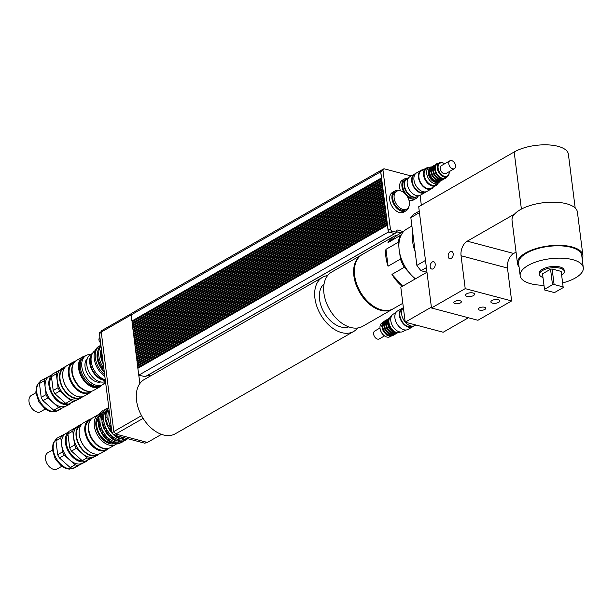<?xml version="1.0" encoding="UTF-8"?>
<svg xmlns="http://www.w3.org/2000/svg" width="614" height="614" viewBox="0 0 614 614"><rect width="100%" height="100%" fill="white"/><g stroke="black" fill="none" stroke-linecap="round" stroke-linejoin="round"><path stroke-width="0.92" d="M426.392 267.627L421.02 270.705A40.9 26.563 -119.8 0 1 416.86 265.371L425.479 260.428L419.446 212.674L410.827 217.617L419.446 212.682L418.702 206.741L514.179 151.988A31.245 12.833 172.8 0 1 547.657 144.866A31.245 12.833 172.8 0 1 568.387 154.221L575.188 208.023M416.868 265.363L410.835 217.617A40.9 26.563 -119.8 0 1 413.874 214.186L419.247 211.101M516.052 252.108L513.672 253.467L467.254 241.172A11.359 7.268 -75.2 0 0 461.06 255.746L507.479 268.042L511.631 300.929L477.907 320.27L431.488 307.975L425.479 260.428M431.488 307.975L465.212 288.634L511.631 300.929M461.06 255.746L465.212 288.634M467.254 241.172L514.616 214.01A32.949 13.539 -7.2 0 1 550.443 202.19A32.949 13.539 -7.2 0 1 577.413 212.076L582.87 255.24A32.949 13.539 -7.2 0 1 582.187 258.878M448.197 256.514A3.776 2.418 104.8 0 1 449.11 252.776A3.776 2.418 104.8 0 1 451.651 251.433A3.776 2.418 104.8 0 1 453.025 255.7A3.776 2.418 104.8 0 1 449.717 258.732A3.776 2.418 104.8 0 1 448.197 256.514M430.207 266.829A3.776 2.418 104.8 0 1 431.12 263.091A3.776 2.418 104.8 0 1 433.668 261.748A3.776 2.418 104.8 0 1 435.034 266.016A3.776 2.418 104.8 0 1 431.734 269.047A3.776 2.418 104.8 0 1 430.207 266.829M421.02 270.705L426.891 272.263M507.479 268.042A11.359 7.268 104.8 0 1 513.672 253.467M460.086 300.768A3.776 1.55 -7.2 0 1 461.344 301.727A3.776 1.55 -7.2 0 1 457.791 303.738A3.776 1.55 -7.2 0 1 453.853 302.671A3.776 1.55 -7.2 0 1 455.972 300.96A3.776 1.55 -7.2 0 1 460.086 300.768M484.569 307.253A3.776 1.55 -7.2 0 1 485.82 308.213A3.776 1.55 -7.2 0 1 482.266 310.224A3.776 1.55 -7.2 0 1 478.329 309.157A3.776 1.55 -7.2 0 1 480.447 307.445A3.776 1.55 -7.2 0 1 484.569 307.253M473.064 292.978A4.544 1.865 -7.2 0 1 474.576 294.129A4.544 1.865 -7.2 0 1 470.301 296.547A4.544 1.865 -7.2 0 1 465.558 295.265A4.544 1.865 -7.2 0 1 468.114 293.208A4.544 1.865 -7.2 0 1 473.064 292.978M498.384 299.686A4.544 1.865 -7.2 0 1 499.896 300.829A4.544 1.865 -7.2 0 1 495.621 303.255A4.544 1.865 -7.2 0 1 490.878 301.973A4.544 1.865 -7.2 0 1 493.433 299.916A4.544 1.865 -7.2 0 1 498.384 299.686M412.815 233.297A31.245 20.293 60.2 0 0 415.133 251.64M411.902 226.044L406.821 228.961A31.245 20.293 60.2 0 0 399.407 251.617A31.245 20.293 60.2 0 0 415.463 278.817M426.968 272.225L400.796 287.229L405.209 322.173L443.193 332.235L468.428 317.76M431.381 307.161L405.209 322.173M421.718 205.015L456.747 184.921M563.13 286.922L561.165 271.403L563.13 286.922L554.097 284.528L552.139 269.009L561.165 271.403M563.222 287.575L555.202 292.172L553.613 292.379L544.58 289.985L542.523 273.813L550.543 269.216L552.139 269.009M550.543 269.216L552.5 284.735L554.097 284.528M544.488 289.332L552.5 284.735M542.983 277.467A12.495 5.135 -7.2 0 1 539.491 274.496A12.495 5.135 -7.2 0 1 546.514 268.84A12.495 5.135 -7.2 0 1 560.137 268.203A12.495 5.135 -7.2 0 1 564.297 271.365A12.495 5.135 -7.2 0 1 561.649 275.11M539.491 274.496L539.338 273.268A12.495 5.135 -7.2 0 1 546.36 267.604A12.495 5.135 -7.2 0 1 559.983 266.975A12.495 5.135 -7.2 0 1 564.136 270.137L564.297 271.365M543.973 285.264A31.813 13.071 -7.2 0 1 520.173 275.686A31.813 13.071 -7.2 0 1 538.041 261.28A31.813 13.071 -7.2 0 1 572.724 259.668A31.813 13.071 -7.2 0 1 583.3 267.712A31.813 13.071 -7.2 0 1 562.631 282.908M520.173 275.686L518.615 263.352A31.813 13.071 -7.2 0 1 536.482 248.946A31.813 13.071 -7.2 0 1 571.166 247.335A31.813 13.071 -7.2 0 1 581.742 255.378L583.3 267.712M519.06 266.852A32.949 13.539 -7.2 0 1 517.487 263.498A32.949 13.539 -7.2 0 1 520.073 257.174A32.949 13.539 -7.2 0 1 571.918 246.905A32.949 13.539 -7.2 0 1 582.87 255.24M517.487 263.498L512.038 220.334A32.949 13.539 -7.2 0 1 514.616 214.01M402.93 209.405A10.223 6.639 -119.8 0 1 394.802 200.832A10.223 6.639 -119.8 0 1 396.675 191.284A10.223 6.639 -119.8 0 1 407.519 196.856A10.223 6.639 -119.8 0 1 406.852 209.029A10.223 6.639 -119.8 0 1 402.93 209.405M406.852 209.029L405.501 209.804A10.223 6.639 -119.8 0 1 401.579 210.18A10.223 6.639 -119.8 0 1 393.451 201.607A10.223 6.639 -119.8 0 1 395.324 192.059L396.675 191.284M417.013 196.657A10.223 6.639 -119.8 0 1 416.829 196.772A10.223 6.639 -119.8 0 1 412.907 197.148A10.223 6.639 -119.8 0 1 404.779 188.575A10.223 6.639 -119.8 0 1 406.652 179.027A10.223 6.639 -119.8 0 1 406.844 178.927M416.829 196.772L415.478 197.547A10.223 6.639 -119.8 0 1 411.557 197.923A10.223 6.639 -119.8 0 1 403.429 189.35A10.223 6.639 -119.8 0 1 405.301 179.802L406.652 179.027M408.671 207.079A11.359 7.376 -119.8 0 1 406.069 210.786A11.359 7.376 -119.8 0 1 401.709 211.208A11.359 7.376 -119.8 0 1 392.676 201.676A11.359 7.376 -119.8 0 1 394.764 191.077A11.359 7.376 -119.8 0 1 399.277 190.701M406.069 210.786L403.82 212.076A11.359 7.376 -119.8 0 1 399.461 212.498A11.359 7.376 -119.8 0 1 390.435 202.965A11.359 7.376 -119.8 0 1 392.515 192.366L394.764 191.077M418.272 195.943A11.359 7.376 -119.8 0 1 416.046 198.529A11.359 7.376 -119.8 0 1 411.687 198.951A11.359 7.376 -119.8 0 1 407.282 196.442M404.403 193.026A11.359 7.376 -119.8 0 1 404.741 178.82A11.359 7.376 -119.8 0 1 408.095 178.206M416.046 198.529L413.798 199.819A11.359 7.376 -119.8 0 1 409.438 200.241A11.359 7.376 -119.8 0 1 408.916 200.08M400.466 190.877A11.359 7.376 -119.8 0 1 402.492 180.109L404.741 178.82M394.725 233.45L389.974 232.422A2.157 1.405 -119.8 0 1 388.125 230.043L380.772 171.82A2.326 1.512 -119.8 0 1 381.34 170.262L383.589 168.973A2.326 1.512 -119.8 0 1 384.479 168.888L411.203 175.965M420.091 195.344L421.334 205.229M403.436 231.616L397.22 229.974A0.683 0.445 60.2 0 0 396.79 230.457L396.874 232.299L392.223 231.133A2.157 1.405 -119.8 0 1 390.374 228.753L383.021 170.531A2.326 1.512 -119.8 0 1 383.589 168.973M401.188 232.906L396.959 231.785M387.25 223.105L137.59 366.205L137.743 367.387L387.311 224.263L387.165 223.082M386.981 221.002L137.321 364.102L137.475 365.284L387.05 222.161L386.897 220.979M386.713 218.891L137.06 361.991L137.206 363.173L386.782 220.05L386.628 218.868M386.452 216.788L136.792 359.888L136.945 361.07L386.513 217.947L386.367 216.765M386.183 214.677L136.523 357.778L136.676 358.96L386.252 215.836L386.099 214.654M385.914 212.574L136.262 355.675L136.408 356.857L385.983 213.733L385.83 212.551M385.653 210.464L135.993 353.564L136.147 354.746L385.715 211.623L385.569 210.441M385.385 208.361L135.725 351.461L135.878 352.643L385.454 209.52L385.3 208.338M385.116 206.25L135.464 349.351L135.61 350.533L385.185 207.409L385.032 206.227M384.855 204.147L135.195 347.248L135.349 348.43L384.917 205.306L384.771 204.124M384.587 202.037L134.927 345.137L135.08 346.319L384.656 203.196L384.502 202.014M384.318 199.934L134.666 343.034L134.811 344.216L384.387 201.093L384.234 199.911M384.057 197.823L134.397 340.923L134.543 342.105L384.118 198.982L383.973 197.8M383.788 195.72L134.128 338.821L134.282 340.002L383.85 196.879L383.704 195.697M383.52 193.61L133.867 336.71L134.013 337.892L383.589 194.768L383.435 193.587M383.259 191.507L133.599 334.607L133.745 335.789L383.32 192.666L383.174 191.484M382.99 189.396L133.33 332.496L133.484 333.678L383.052 190.555L382.906 189.373M382.722 187.293L133.069 330.393L133.215 331.575L382.791 188.452L382.637 187.27M382.461 185.182L132.801 328.283L132.946 329.465L382.522 186.341L382.376 185.159M382.192 183.079L132.532 326.18L132.685 327.362L382.253 184.238L382.108 183.056M381.923 180.969L132.271 324.069L132.417 325.251L381.992 182.128L381.839 180.946M381.662 178.866L132.002 321.966L132.148 323.148L381.724 180.025L381.578 178.843M381.578 178.206L131.887 321.038L381.455 177.914L380.688 171.805A2.441 1.589 -119.8 0 1 381.286 170.162A2.441 1.589 -119.8 0 1 381.754 170.024M387.518 225.215L137.858 368.316L139.892 383.481A31.245 20.293 -119.8 0 1 144.206 379.559L322.58 277.267A31.245 20.293 -119.8 0 1 327.592 275.586M394.817 233.481L388.301 232.077L387.434 225.192M401.072 232.975L396.966 231.892M103.459 366.842L103.398 366.873A3.124 2.026 60.2 0 0 102.653 369.152A3.124 2.026 60.2 0 0 104.273 371.877M99.936 337.685L99.721 337.807A3.124 2.026 60.2 0 0 100.404 342.635M91.34 356.465A14.483 9.41 60.2 0 0 93.021 370.848A14.483 9.41 60.2 0 0 104.587 379.559M105.27 379.767A16.478 10.699 -119.8 0 1 92.238 366.005A16.478 10.699 -119.8 0 1 95.147 350.64M101.241 349.289A16.701 10.845 60.2 0 0 103.052 363.618M100.834 346.081A18.32 11.896 60.2 0 0 103.068 367.134M97.902 350.909A16.701 10.845 60.2 0 0 104.303 372.099M100.75 345.375A18.32 11.896 60.2 0 0 99.867 345.805A18.32 11.896 60.2 0 0 95.492 358.906A18.32 11.896 60.2 0 0 104.649 374.809M101.272 349.504A18.32 11.896 60.2 0 0 102.645 360.387M100.765 345.528A18.32 11.896 60.2 0 0 102.607 368.738M99.867 345.805L98.739 346.449A18.32 11.896 60.2 0 0 94.518 360.395A18.32 11.896 60.2 0 0 104.856 376.466M99.952 337.662A26.701 17.338 60.2 0 0 99.806 337.892L103.566 367.679A26.701 17.338 60.2 0 0 103.789 368.016M387.434 224.555L137.743 367.387M138.165 367.502L138.234 368.101M137.866 367.425L137.973 368.246M387.165 222.445L137.475 365.284M137.897 365.391L137.973 365.99M137.597 365.315L137.705 366.144M386.897 220.342L137.206 363.173M137.628 363.288L137.705 363.879M137.336 363.212L137.436 364.033M386.636 218.231L136.945 361.07M137.367 361.178L137.436 361.776M137.068 361.101L137.175 361.93M386.367 216.128L136.676 358.96M137.099 359.075L137.175 359.666M136.799 358.998L136.907 359.819M386.099 214.017L136.408 356.857M136.83 356.964L136.907 357.563M136.538 356.887L136.638 357.716M385.838 211.914L136.147 354.746M136.569 354.861L136.638 355.452M136.27 354.785L136.377 355.606M385.569 209.804L135.878 352.643M136.3 352.751L136.377 353.349M136.001 352.674L136.108 353.503M385.3 207.701L135.61 350.533M136.032 350.648L136.108 351.239M135.74 350.571L135.84 351.392M385.039 205.59L135.349 348.43M135.771 348.537L135.84 349.136M135.471 348.46L135.579 349.289M384.771 203.487L135.08 346.319M135.502 346.434L135.579 347.025M135.203 346.357L135.31 347.179M384.502 201.377L134.811 344.216M135.233 344.324L135.31 344.922M134.942 344.247L135.042 345.076M384.234 199.274L134.543 342.105M134.965 342.221L135.042 342.812M134.673 342.144L134.781 342.965M383.973 197.163L134.282 340.002M134.704 340.11L134.781 340.709M134.405 340.033L134.512 340.862M383.704 195.06L134.013 337.892M134.435 338.007L134.512 338.598M134.144 337.93L134.243 338.751M383.435 192.95L133.745 335.789M134.167 335.896L134.243 336.495M133.875 335.82L133.982 336.649M383.174 190.847L133.484 333.678M133.906 333.793L133.982 334.384M133.606 333.717L133.714 334.538M382.906 188.736L133.215 331.575M133.637 331.683L133.714 332.281M133.345 331.606L133.445 332.435M382.637 186.633L132.946 329.465M133.368 329.58L133.445 330.171M133.077 329.503L133.184 330.324M382.376 184.522L132.685 327.362M133.108 327.469L133.184 328.068M132.808 327.392L132.916 328.221M382.108 182.419L132.417 325.251M132.839 325.366L132.916 325.957M132.547 325.29L132.647 326.111M381.839 180.309L132.148 323.148M132.57 323.256L132.647 323.854M132.279 323.179L132.378 324.008M138.726 375.2L388.301 232.077M132.309 321.153L132.378 321.744M132.01 321.076L132.117 321.897M381.286 170.162L131.711 313.286A2.441 1.589 60.2 0 0 131.112 314.928L131.887 321.038M150.637 375.875L147.974 375.169M145.234 376.635L138.856 375.231M115.593 433.837L113.636 434.958L144.935 443.247L146.692 442.249M101.233 331.614L99.852 332.412A1.704 1.105 60.2 0 0 99.437 333.548L111.978 432.824L113.636 434.958M113.935 431.696L111.978 432.824M131.381 313.585L101.809 330.547A2.272 1.474 60.2 0 0 101.249 332.067L113.82 431.55L115.762 434.052L147.414 442.441L161.497 434.359M141.535 415.655L113.82 431.55M143.116 418.372L115.762 434.052M399.691 253.052L400.451 259.093L388.086 266.184L385.953 249.338L398.325 242.246L398.9 246.851M388.086 266.184A31.245 20.293 -119.8 0 1 385.953 249.338M401.31 234.809L387.948 242.699L397.442 235.055L403.628 231.509M387.948 242.699A31.245 20.293 -119.8 0 1 393.628 236.52A31.245 20.293 -119.8 0 1 397.442 235.055M402.661 286.162L391.955 274.374L404.319 267.282L409.745 273.253M411.656 275.356L415.026 279.071M402.27 286.385A31.245 20.293 -119.8 0 1 391.955 274.374M402.822 303.293L393.39 308.696A31.245 20.293 -119.8 0 1 381.417 309.855A31.245 20.293 -119.8 0 1 356.58 283.653A31.245 20.293 -119.8 0 1 362.306 254.488L393.628 236.52M404.319 267.282A31.245 20.293 -119.8 0 1 400.451 259.093M398.325 242.246A31.245 20.293 -119.8 0 1 400.32 235.607M393.014 308.903A31.245 20.293 -119.8 0 1 392.638 309.126L362.659 326.318A31.245 20.293 -119.8 0 1 350.686 327.477A31.245 20.293 -119.8 0 1 325.85 301.274A31.245 20.293 -119.8 0 1 331.575 272.109L361.554 254.917A31.245 20.293 -119.8 0 1 361.93 254.71M392.638 309.126A31.245 20.293 -119.8 0 1 380.665 310.285A31.245 20.293 -119.8 0 1 355.828 284.082A31.245 20.293 -119.8 0 1 361.554 254.917M348.767 326.878A24.997 16.233 -119.8 0 1 340.985 326.986A24.997 16.233 -119.8 0 1 321.629 307.414A24.997 16.233 -119.8 0 1 324.077 283.829M357.647 327.999A31.245 20.293 -119.8 0 1 353.672 331.476A31.245 20.293 -119.8 0 1 341.699 332.634A31.245 20.293 -119.8 0 1 316.862 306.432A31.245 20.293 -119.8 0 1 322.58 277.267M353.672 331.476L175.297 433.768A31.245 20.293 -119.8 0 1 144.528 420.498A31.245 20.293 -119.8 0 1 139.892 383.481M415.801 324.983L414.849 325.527A10.622 6.9 -119.8 0 1 405.309 322.204M405.194 322.066A10.622 6.9 -119.8 0 1 403.39 307.76M412.493 326.141L412.286 326.264A9.993 6.485 -119.8 0 1 401.686 320.83A9.993 6.485 -119.8 0 1 402.339 308.934L402.554 308.811M413.629 326.011A10.622 6.9 -119.8 0 1 412.6 326.817A10.622 6.9 -119.8 0 1 401.326 321.03A10.622 6.9 -119.8 0 1 402.024 308.382A10.622 6.9 -119.8 0 1 403.244 307.906M412.6 326.817L408.103 329.396A10.622 6.9 -119.8 0 1 396.828 323.609A10.622 6.9 -119.8 0 1 397.534 310.96L402.024 308.382M405.754 330.01L403.214 331.468A9.993 6.485 -119.8 0 1 392.615 326.034A9.993 6.485 -119.8 0 1 393.275 314.138L395.807 312.679M390.435 336.449L389.913 336.748A7.951 5.165 -119.8 0 1 384.187 335.635A7.951 5.165 -119.8 0 1 380.066 328.459A7.951 5.165 -119.8 0 1 381.992 322.949L382.522 322.649M380.089 328.613A7.383 4.797 60.2 0 0 380.112 328.774A7.383 4.797 60.2 0 0 383.934 335.436A7.383 4.797 60.2 0 0 384.057 335.528M400.428 332.028L400.221 332.151A9.087 5.902 -119.8 0 1 393.674 330.869A9.087 5.902 -119.8 0 1 388.969 322.672A9.087 5.902 -119.8 0 1 391.172 316.379L391.387 316.256M393.674 330.869L393.175 330.478A7.951 5.165 -119.8 0 1 389.061 323.302L388.969 322.672M396.567 332.435A7.951 5.165 -119.8 0 1 389.79 327.646A7.951 5.165 -119.8 0 1 389.084 319.38M396.015 333.225A7.951 5.165 -119.8 0 1 387.918 328.72A7.951 5.165 -119.8 0 1 388.117 319.464M394.142 334.3A7.951 5.165 -119.8 0 1 386.045 329.795A7.951 5.165 -119.8 0 1 386.244 320.539M392.262 335.374A7.951 5.165 -119.8 0 1 384.172 330.869A7.951 5.165 -119.8 0 1 384.372 321.613M384.533 335.904L379.252 338.928A4.544 2.955 -119.8 0 1 374.433 336.457A4.544 2.955 -119.8 0 1 374.732 331.046L380.012 328.014M75.085 361.462A17.499 11.367 60.2 0 0 72.698 362.329A17.499 11.367 60.2 0 0 71.539 383.167A17.499 11.367 60.2 0 0 90.105 392.691A17.499 11.367 60.2 0 0 92.069 391.064M74.724 361.823L73.35 362.613A16.931 10.998 60.2 0 0 72.237 382.768A16.931 10.998 60.2 0 0 90.197 391.985L91.57 391.195M90.105 392.691L84.479 395.915A17.499 11.367 -119.8 0 1 71.884 393.459A17.499 11.367 -119.8 0 1 62.828 377.671A17.499 11.367 -119.8 0 1 67.072 365.553L72.698 362.329M62.858 377.825A16.931 10.998 60.2 0 0 62.874 377.978A16.931 10.998 60.2 0 0 71.638 393.259A16.931 10.998 60.2 0 0 71.761 393.359M35.881 392.806L31.314 395.424A9.371 6.086 60.2 0 0 30.7 406.583A9.371 6.086 60.2 0 0 40.647 411.687L45.206 409.07M49.611 376.09L40.478 380.933A18.689 12.142 60.2 0 0 39.457 383.504L44.331 380.711L46.081 394.595L41.207 397.388L39.457 383.504M56.511 410.989L70.38 403.874L56.511 410.989A18.689 12.142 60.2 0 1 53.725 410.252L42.972 400.696L47.846 397.903L58.599 407.458L53.725 410.252M59.827 370.073L52.474 374.056A18.689 12.142 -119.8 0 0 51.446 376.628L56.319 373.834L58.077 387.718L53.203 390.512L51.446 376.628M77.771 399.637L68.507 404.112L76.021 400.052M54.968 393.82L59.842 391.026L70.587 400.581L65.713 403.375L54.968 393.82A18.689 12.142 -119.8 0 1 53.203 390.512M57.34 371.263A18.689 12.142 60.2 0 0 56.319 373.834M58.077 387.718A18.689 12.142 60.2 0 0 59.842 391.026M70.587 400.581A18.689 12.142 60.2 0 0 73.373 401.318M57.309 381.01A16.931 10.998 60.2 0 0 57.332 381.164A16.931 10.998 60.2 0 0 66.089 396.437A16.931 10.998 60.2 0 0 66.212 396.537M68.507 404.112A18.689 12.142 -119.8 0 1 65.713 403.375M52.106 374.793A17.046 11.067 60.2 0 0 52.505 395.193A17.046 11.067 60.2 0 0 70.088 403.644A17.046 11.067 60.2 0 0 71.17 402.884M52.182 374.617L49.389 376.221A17.046 11.067 60.2 0 0 45.206 387.657A17.046 11.067 60.2 0 0 53.218 402.684A17.046 11.067 60.2 0 0 65.882 406.031A17.046 11.067 60.2 0 0 66.343 405.793L70.088 403.644M58.599 407.458A18.689 12.142 60.2 0 0 61.385 408.195M46.081 394.595A18.689 12.142 60.2 0 0 47.846 397.903M45.352 378.14A18.689 12.142 60.2 0 0 44.331 380.711M70.38 403.874A18.689 12.142 60.2 0 0 70.694 403.252M41.207 397.388A18.689 12.142 60.2 0 0 42.972 400.696M51.43 377.157A15.91 10.331 60.2 0 0 52.543 393.812A15.91 10.331 60.2 0 0 66.274 403.575M65.614 366.65A17.499 11.367 60.2 0 0 63.925 367.364L61.53 368.738A17.499 11.367 60.2 0 0 57.286 380.849A17.499 11.367 60.2 0 0 66.343 396.636A17.499 11.367 60.2 0 0 78.937 399.092L81.332 397.719A17.499 11.367 60.2 0 0 82.798 396.621M63.925 367.364A17.499 11.367 60.2 0 0 62.774 388.194A17.499 11.367 60.2 0 0 81.332 397.719M64.861 367.479L64.209 367.855A16.931 10.998 60.2 0 0 63.088 388.01A16.931 10.998 60.2 0 0 81.048 397.227L81.708 396.851M73.634 363.304A16.931 10.998 60.2 0 0 74.931 381.217A16.931 10.998 60.2 0 0 89.744 391.394M72.314 372.506A16.816 10.922 60.2 0 0 72.329 372.629A16.816 10.922 60.2 0 0 81.033 387.802A16.816 10.922 60.2 0 0 81.132 387.879M85.453 355.867A17.269 11.213 60.2 0 0 82.852 356.772L76.481 360.426A17.269 11.213 60.2 0 0 72.291 372.376A17.269 11.213 60.2 0 0 81.232 387.964A17.269 11.213 60.2 0 0 93.666 390.389L100.036 386.736A17.269 11.213 60.2 0 0 102.131 384.94M82.852 356.772A17.269 11.213 60.2 0 0 81.716 377.334A17.269 11.213 60.2 0 0 100.036 386.736M81.977 358.783A16.194 10.515 60.2 0 0 82.322 376.981A16.194 10.515 60.2 0 0 97.856 386.475M90.419 354.631A16.762 10.883 60.2 0 0 85.952 355.583L84.456 356.442A16.762 10.883 60.2 0 0 83.35 376.39A16.762 10.883 60.2 0 0 101.126 385.515L102.63 384.656A16.762 10.883 60.2 0 0 105.508 381.655M85.952 355.583A16.762 10.883 60.2 0 0 84.847 375.53A16.762 10.883 60.2 0 0 102.63 384.656M87.326 358.576A13.631 8.857 60.2 0 0 87.51 374.01A13.631 8.857 60.2 0 0 100.734 381.962M92.438 353.464L90.542 354.554A15.365 9.977 60.2 0 0 89.383 372.583A15.365 9.977 60.2 0 0 105.478 381.401M92.269 353.787A15.365 9.977 60.2 0 0 91.824 369.805A15.365 9.977 60.2 0 0 105.347 380.388M91.57 418.748A17.499 11.367 60.2 0 0 89.176 419.615A17.499 11.367 60.2 0 0 88.025 440.453A17.499 11.367 60.2 0 0 106.583 449.978A17.499 11.367 60.2 0 0 108.548 448.35M91.21 419.109L89.828 419.899A16.931 10.998 60.2 0 0 88.715 440.054A16.931 10.998 60.2 0 0 106.675 449.264L108.049 448.481M106.583 449.978L100.965 453.201A17.499 11.367 -119.8 0 1 88.37 450.745A17.499 11.367 -119.8 0 1 79.313 434.95A17.499 11.367 -119.8 0 1 83.55 422.839L89.176 419.615M79.336 435.111A16.931 10.998 60.2 0 0 79.359 435.265A16.931 10.998 60.2 0 0 88.117 450.546A16.931 10.998 60.2 0 0 88.239 450.645M52.359 450.093L47.8 452.71A9.371 6.086 60.2 0 0 47.178 463.869A9.371 6.086 60.2 0 0 57.125 468.973L61.684 466.356M121.91 441.374L122.14 442.149A18.466 11.988 60.2 0 0 123.053 441.428L124.688 439.693M124.865 439.678L123.921 440.192M125.594 439.256L125.824 440.031A18.466 11.988 60.2 0 0 126.737 439.317L127.512 438.88L127.62 437.943M125.824 440.031L125.072 440.461L124.243 440.031A18.466 11.988 60.2 0 1 123.874 440.568M121.173 441.796L120.229 442.303M122.14 442.149L121.388 442.579L120.559 442.149M101.801 429.954L100.166 430.529L101.801 429.954L103.137 432.456L101.77 433.53A18.466 11.988 60.2 0 0 105.539 438.381L107.005 437.421L108.993 439.187L107.926 440.499A18.466 11.988 60.2 0 0 112.577 443.139L113.751 441.896L115.862 442.448L115.854 443.377L115.11 443.807A18.466 11.988 60.2 0 0 119.392 443.538L121.004 441.804M116.361 434.965L115.294 436.27A18.466 11.988 60.2 0 0 119.953 438.91L121.127 437.667L123.237 438.227L121.879 439.002L119.768 438.442M105.493 427.843L103.85 428.411L105.493 427.843L106.828 430.345L105.454 431.412A18.466 11.988 60.2 0 0 109.231 436.262L110.689 435.311L112.677 437.076L111.61 438.388A18.466 11.988 60.2 0 0 116.269 441.029L117.435 439.777L119.546 440.338L118.195 441.113L116.084 440.553M123.237 438.227L123.23 439.156L122.478 439.586L121.879 439.002M119.546 440.338L119.546 441.266L118.794 441.696L118.195 441.113M115.862 442.448L114.511 443.231L112.4 442.671M115.11 443.807L114.511 443.231M115.509 435.456L115.01 435.74L114.288 435.134M112.677 437.076L111.326 437.851L109.33 436.086M109.177 425.725L107.534 426.3L109.177 425.725L110.512 428.234L109.138 429.301A18.466 11.988 60.2 0 0 112.915 434.152L112.976 434.113M115.294 436.27L115.01 435.74M111.61 438.388L111.326 437.851M108.993 439.187L107.634 439.969L105.646 438.196M107.926 440.499L107.634 439.969M110.512 428.234L109.154 429.009L107.818 426.507M106.828 430.345L105.47 431.12L104.134 428.618M103.137 432.456L101.786 433.238L100.45 430.729M106.92 417.267L105.57 418.042L105.263 417.459L106.92 417.267L107.243 419.838L105.654 420.544A18.466 11.988 60.2 0 0 107.534 426.3M105.892 420.613L105.57 418.042M103.236 419.377L101.878 420.153L101.579 419.577L103.236 419.377L103.559 421.948L101.97 422.655A18.466 11.988 60.2 0 0 103.85 428.411M102.208 422.724L101.878 420.153M99.552 421.496L98.194 422.271L97.895 421.688L99.552 421.496L99.875 424.059L98.278 424.765A18.466 11.988 60.2 0 0 100.166 430.529M98.524 424.842L98.194 422.271M108.218 410.075L106.859 410.85L106.698 410.006L107.45 409.576L108.218 410.075L107.442 412.025L105.777 412.339A18.466 11.988 60.2 0 0 105.263 417.459M106.399 411.979L106.859 410.85M104.533 412.194L103.175 412.969L103.014 412.117L103.766 411.687L104.533 412.194L103.758 414.135L102.085 414.45A18.466 11.988 60.2 0 0 101.579 419.577M102.715 414.089L103.175 412.969M100.85 414.304L99.491 415.079L99.33 414.235L100.082 413.805L100.85 414.304L100.074 416.246L98.401 416.561A18.466 11.988 60.2 0 0 97.895 421.688M99.031 416.208L99.491 415.079M107.673 408.978L107.78 408.041L108.525 407.612A18.466 11.988 60.2 0 1 108.555 407.604M107.366 409.001L106.537 408.571L105.785 409.001A18.466 11.988 60.2 0 0 103.014 412.117M103.682 411.111L102.845 410.689L102.101 411.119A18.466 11.988 60.2 0 0 99.33 414.235M103.989 411.088L104.096 410.16L104.84 409.73A18.466 11.988 60.2 0 1 104.871 409.715M102.845 410.689A18.466 11.988 60.2 0 0 100.082 413.805M99.153 416.131A18.466 11.988 60.2 0 0 98.639 421.258M99.031 424.335A18.466 11.988 60.2 0 0 100.919 430.099M102.515 433.1A18.466 11.988 60.2 0 0 106.291 437.951M108.678 440.069A18.466 11.988 60.2 0 0 113.329 442.709M115.854 443.377A18.466 11.988 60.2 0 0 120.144 443.108M106.537 408.571A18.466 11.988 60.2 0 0 103.766 411.687M102.837 414.02A18.466 11.988 60.2 0 0 102.331 419.147M102.715 422.225A18.466 11.988 60.2 0 0 104.603 427.981M106.199 430.982A18.466 11.988 60.2 0 0 109.975 435.833M112.362 437.959A18.466 11.988 60.2 0 0 117.013 440.599M119.546 441.266A18.466 11.988 60.2 0 0 123.828 440.99M118.794 441.696A18.466 11.988 60.2 0 0 123.076 441.42M108.801 407.673A18.466 11.988 60.2 0 0 107.45 409.576M108.762 407.42A18.466 11.988 60.2 0 0 106.698 410.006M106.521 411.91A18.466 11.988 60.2 0 0 106.015 417.029M106.399 420.114A18.466 11.988 60.2 0 0 108.287 425.87M109.891 428.871A18.466 11.988 60.2 0 0 111.825 431.642M116.046 435.84A18.466 11.988 60.2 0 0 120.697 438.48M123.23 439.156A18.466 11.988 60.2 0 0 127.512 438.88M122.478 439.586A18.466 11.988 60.2 0 0 126.768 439.309M103.06 412.04A17.33 11.252 60.2 0 0 103.167 431.765A17.33 11.252 60.2 0 0 120.137 441.819M106.744 409.922A17.33 11.252 60.2 0 0 106.851 429.654A17.33 11.252 60.2 0 0 123.821 439.708M109.162 410.536A16.762 10.883 60.2 0 0 111.326 427.659M99.414 414.074A17.269 11.213 60.2 0 0 98.578 414.488A17.269 11.213 60.2 0 0 97.442 435.05A17.269 11.213 60.2 0 0 115.762 444.452A17.269 11.213 60.2 0 0 116.537 443.937M114.833 443.546A16.133 10.476 -119.8 0 1 98.608 433.852A16.133 10.476 -119.8 0 1 99.361 415.379M98.578 414.488L92.96 417.712A17.269 11.213 60.2 0 0 88.769 429.662A17.269 11.213 60.2 0 0 97.71 445.25A17.269 11.213 60.2 0 0 110.144 447.675L115.762 444.452M98.01 418.487A14.997 9.74 60.2 0 0 99.476 433.883A14.997 9.74 60.2 0 0 112.024 442.917M66.097 433.377L56.956 438.219A18.689 12.142 60.2 0 0 55.935 440.791L60.809 437.997L62.559 451.881L57.693 454.675L55.935 440.791M72.989 468.275L86.858 461.16L72.989 468.275A18.689 12.142 60.2 0 1 70.203 467.538L59.458 457.983L64.324 455.189L69.704 459.963L75.077 464.744L70.203 467.538M76.313 427.352L68.952 431.343A18.689 12.142 -119.8 0 0 67.931 433.914L72.797 431.12L74.555 445.004L69.681 447.798L67.931 433.914M94.249 456.923L84.985 461.398L92.499 457.33M71.447 451.106L76.32 448.312L87.065 457.867L82.199 460.661L71.447 451.106A18.689 12.142 -119.8 0 1 69.681 447.798M73.826 428.549A18.689 12.142 60.2 0 0 72.797 431.12M74.555 445.004A18.689 12.142 60.2 0 0 76.32 448.312M87.065 457.867A18.689 12.142 60.2 0 0 89.859 458.604M73.787 438.296A16.931 10.998 60.2 0 0 73.81 438.45A16.931 10.998 60.2 0 0 82.575 453.723A16.931 10.998 60.2 0 0 82.698 453.823M84.985 461.398A18.689 12.142 -119.8 0 1 82.199 460.661M68.584 432.072A17.046 11.067 60.2 0 0 68.983 452.48A17.046 11.067 60.2 0 0 86.574 460.93A17.046 11.067 60.2 0 0 87.648 460.17M68.668 431.903L65.867 433.507A17.046 11.067 60.2 0 0 61.684 444.943A17.046 11.067 60.2 0 0 69.704 459.963A17.046 11.067 60.2 0 0 82.36 463.317A17.046 11.067 60.2 0 0 82.821 463.079L86.574 460.93M75.077 464.744A18.689 12.142 60.2 0 0 77.863 465.481M62.559 451.881A18.689 12.142 60.2 0 0 64.324 455.189M61.83 435.426A18.689 12.142 60.2 0 0 60.809 437.997M86.858 461.16A18.689 12.142 60.2 0 0 87.173 460.538M57.693 454.675A18.689 12.142 60.2 0 0 59.458 457.983M67.908 434.443A15.91 10.331 60.2 0 0 69.029 451.098A15.91 10.331 60.2 0 0 82.752 460.861M82.092 423.936A17.499 11.367 60.2 0 0 80.403 424.65L78.009 426.024A17.499 11.367 60.2 0 0 73.764 438.135A17.499 11.367 60.2 0 0 82.821 453.923A17.499 11.367 60.2 0 0 95.416 456.379L97.818 455.005A17.499 11.367 60.2 0 0 99.276 453.907M80.403 424.65A17.499 11.367 60.2 0 0 79.252 445.48A17.499 11.367 60.2 0 0 97.818 455.005M81.347 424.765L80.687 425.141A16.931 10.998 60.2 0 0 79.574 445.296A16.931 10.998 60.2 0 0 97.534 454.514L98.186 454.137M90.112 420.59A16.931 10.998 60.2 0 0 91.417 438.503A16.931 10.998 60.2 0 0 106.222 448.68M88.792 429.792A16.816 10.922 60.2 0 0 88.807 429.915A16.816 10.922 60.2 0 0 97.511 445.089A16.816 10.922 60.2 0 0 97.611 445.165M408.402 178.029L407.028 178.812A10.223 6.639 60.2 0 0 406.353 190.992A10.223 6.639 60.2 0 0 417.205 196.557L418.579 195.766M415.54 173.693A10.622 6.9 60.2 0 0 414.327 174.169L409.83 176.748A10.622 6.9 60.2 0 0 409.131 189.396A10.622 6.9 60.2 0 0 420.398 195.183L424.896 192.604A10.622 6.9 60.2 0 0 425.924 191.798M414.327 174.169A10.622 6.9 60.2 0 0 413.629 186.817A10.622 6.9 60.2 0 0 424.896 192.604M414.857 174.599L414.642 174.721A9.993 6.485 60.2 0 0 413.982 186.618A9.993 6.485 60.2 0 0 424.581 192.052L424.796 191.929M423.422 169.687A10.622 6.9 60.2 0 0 421.074 170.301L416.576 172.879A10.622 6.9 60.2 0 0 415.87 185.528A10.622 6.9 60.2 0 0 427.144 191.315L431.642 188.736A10.622 6.9 60.2 0 0 433.361 187.017M421.074 170.301A10.622 6.9 60.2 0 0 420.367 182.949A10.622 6.9 60.2 0 0 431.642 188.736M428.741 167.668A9.993 6.485 60.2 0 0 425.962 168.228L421.388 170.853A9.993 6.485 60.2 0 0 420.728 182.749A9.993 6.485 60.2 0 0 431.327 188.183L435.902 185.566A9.993 6.485 60.2 0 0 437.79 183.44M425.962 168.228A9.993 6.485 60.2 0 0 425.302 180.125A9.993 6.485 60.2 0 0 435.902 185.566M431.02 167.023A9.087 5.902 60.2 0 0 428.956 167.553L426.408 169.011A9.087 5.902 60.2 0 0 425.809 179.833A9.087 5.902 60.2 0 0 435.449 184.783L437.997 183.325A9.087 5.902 60.2 0 0 439.494 181.805M444.636 163.8A7.951 5.165 60.2 0 0 439.263 162.948A7.951 5.165 60.2 0 0 438.741 172.419A7.951 5.165 60.2 0 0 447.176 176.748A7.951 5.165 60.2 0 0 449.156 171.682A7.383 4.797 -119.8 0 1 443.477 175.965A7.383 4.797 -119.8 0 1 438.074 166.54A7.383 4.797 -119.8 0 1 444.613 163.808M439.263 162.948L437.314 164.068A7.951 5.165 60.2 0 0 436.792 173.539A7.951 5.165 60.2 0 0 445.227 177.868L447.176 176.748M449.916 160.768L441.336 165.688A4.544 2.955 60.2 0 0 441.036 171.099A4.544 2.955 60.2 0 0 445.856 173.578L454.437 168.65A4.544 2.955 60.2 0 0 455.55 165.603A4.544 2.955 60.2 0 0 453.339 161.536A4.544 2.955 60.2 0 0 449.916 160.768A4.544 2.955 60.2 0 0 449.617 166.179A4.544 2.955 60.2 0 0 454.437 168.65M428.956 167.553A9.087 5.902 60.2 0 0 428.357 178.375A9.087 5.902 60.2 0 0 437.997 183.325M429.316 168.911A7.951 5.165 60.2 0 0 429.746 177.576A7.951 5.165 60.2 0 0 437.007 182.32M431.373 167.499A7.951 5.165 60.2 0 0 431.166 176.763A7.951 5.165 60.2 0 0 439.263 181.26M433.246 166.425A7.951 5.165 60.2 0 0 433.039 175.688A7.951 5.165 60.2 0 0 441.136 180.186M435.119 165.35A7.951 5.165 60.2 0 0 434.912 174.614A7.951 5.165 60.2 0 0 443.009 179.111M521.393 209.09L514.179 151.988M396.805 230.212L397.22 229.974M394.449 233.604L396.698 232.315M389.974 232.422L392.223 231.133M388.125 230.043L390.374 228.753M380.772 171.82L383.021 170.531M144.889 376.835L394.464 233.711M101.249 332.067L380.688 171.805M101.302 332.481L99.437 333.548M40.156 381.578L37.362 384.786L36.556 386.597L35.842 392.216L38.897 402.032L45.536 409.3L49.519 411.265L52.842 411.848L57.946 410.605A17.046 11.067 -119.8 0 1 40.271 402.009A17.046 11.067 -119.8 0 1 40.14 381.609M56.634 438.864L53.84 442.072L53.042 443.884L52.32 449.502L55.375 459.318L62.014 466.586L65.997 468.551L69.321 469.134L74.432 467.891A17.046 11.067 -119.8 0 1 56.757 459.295A17.046 11.067 -119.8 0 1 56.618 438.895M394.625 233.589L396.874 232.299M145.104 376.812L394.679 233.688M398.156 332.681L395.976 333.225L392.645 332.143L388.908 328.114L387.357 322.91L388.125 319.457L389.675 317.891M397.128 333.095L394.104 334.3L390.773 333.218L387.035 329.188L385.485 323.985L386.252 320.531L388.792 318.566M395.255 334.169L392.231 335.374L388.9 334.292L385.162 330.263L383.604 325.059L384.379 321.606L386.92 319.641M393.374 335.244L390.351 336.449L387.027 335.367L383.282 331.337L381.731 326.134L382.499 322.68L385.047 320.715M57.946 410.605L61.246 408.717M74.432 467.891L77.725 466.003M432.049 166.609L429.485 168.604L428.733 172.012L430.314 177.277L434.006 181.237L437.383 182.335L440.376 181.13M433.921 165.534L431.358 167.53L430.606 170.938L432.187 176.203L435.879 180.163L439.256 181.26L442.249 180.055M435.794 164.46L433.231 166.455L432.479 169.863L434.06 175.128L437.751 179.088L441.128 180.186L444.122 178.981M438.734 163.247L436.631 163.8L435.103 165.381L434.351 168.789L435.932 174.054L439.624 178.014L443.001 179.111L445.135 178.574L446.647 177.047"/></g></svg>
